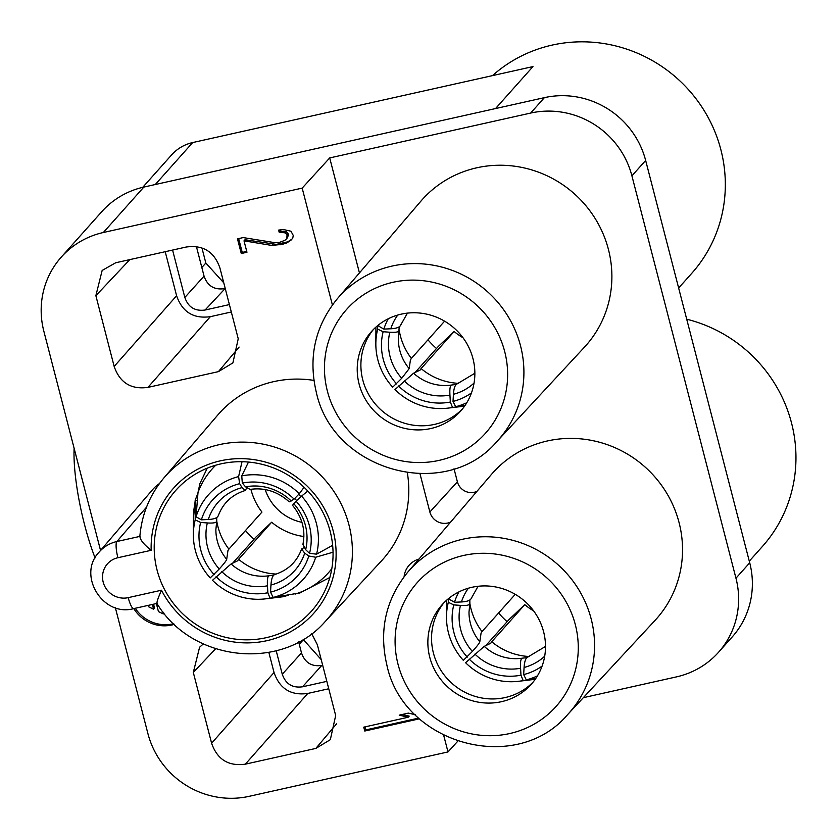 <?xml version="1.0" encoding="UTF-8"?>
<svg xmlns="http://www.w3.org/2000/svg" width="839" height="839" viewBox="0 0 839 839"><rect width="100%" height="100%" fill="white"/><g stroke="black" fill="none" stroke-linecap="round" stroke-linejoin="round"><path stroke-width="1.26" d="M450.679 522.026A14.861 14.336 41.7 0 1 429.862 511.989L420.003 473.846M404.094 576.697A21.887 21.122 41.7 0 1 409.463 564.878A21.887 21.122 41.7 0 1 418.944 559.089M115.352 607.688L147.895 733.538A84.34 81.383 -138.3 0 0 249.152 796.326L447.995 751.933L443.705 735.363M332.401 304.956L302.176 188.114L103.344 232.508A84.34 81.383 -138.3 0 0 61.268 257.122A84.34 81.383 -138.3 0 0 43.838 331.195L100.544 550.436M156.903 603.367C191.68 661.845 281.998 671.661 325.333 621.384L381.305 561.081A109.647 105.798 -138.3 0 0 407.355 472.892M313.922 380.403A109.647 105.798 -138.3 0 0 217.647 415.169L164.129 477.664A108 104.214 -138.3 0 1 315.422 470.239A108 104.214 -138.3 0 1 325.333 621.384M159.441 483.579A36.549 35.269 -138.3 0 0 152.541 489.714L99.023 552.209C76.947 575.218 102.945 617.347 133.737 608.611L156.945 603.43M203.342 643.922L199.598 647.215L193.306 672.438L211.606 743.228C217.249 759.505 228.502 766.479 245.366 764.161L315.842 748.419L330.335 739.673L335.673 715.531L317.362 644.74L311.689 633.655M218.392 371.646L232.896 362.888L238.234 338.757L219.923 267.966C214.281 251.69 203.028 244.715 186.174 247.033L115.698 262.764L102.159 270.441L95.866 295.664L114.167 366.454C119.809 382.731 131.062 389.705 147.926 387.387L218.392 371.646L239.105 347.073M133.8 608.6A35.144 33.906 -138.3 0 0 171.827 625.003A35.144 33.906 -138.3 0 0 174.376 624.331M415.263 714.713L408.352 713.108L399.238 715.143L408.215 717.23L363.748 727.161L364.755 731.031L418.336 719.065L417.864 717.24M287.043 234.679L286.844 238.601L284.882 240.332L279.387 242.419L274.626 242.628L243.174 237.584L237.468 238.863L241.265 253.514L246.96 252.245L244.013 240.845L271.731 245.418L282.303 244.359L286.76 242.932L290.902 240.279L292.759 238.14L293.262 235.444L290.965 231.218L283.288 229.498L278.621 230.106L279.146 232.141L285.375 232.906L287.043 234.679L288.018 233.578L288.438 235.214L286.844 238.601M162.672 611.505L163.301 613.949L158.435 611.579L156.369 603.556M152.341 604.458L153.568 609.208L148.713 606.828L148.325 605.359M140.029 536.362C139.914 539.613 143.626 544.259 151.167 550.3L117.9 557.725A14.053 3.031 -102.6 0 1 116.862 541.533A34.902 33.686 -138.3 0 0 99.023 552.209M157.312 603.189C156.337 603.115 157.732 598.784 161.487 590.216A93.947 90.654 -138.3 0 0 313.262 613.823A93.947 90.654 -138.3 0 0 274.825 465.194A93.947 90.654 -138.3 0 0 151.167 550.3M157.071 570.09A90.822 87.644 41.7 0 1 176.966 489.074A90.822 87.644 41.7 0 1 264.694 465.005A90.822 87.644 41.7 0 1 330.188 531.444A90.822 87.644 41.7 0 1 312.528 609.943A90.822 87.644 41.7 0 1 224.244 636.979A90.822 87.644 41.7 0 1 157.071 570.09M254.007 539.236A87.151 84.099 41.7 0 1 245.481 530.552M301.956 522.34A47.833 46.155 41.7 0 1 265.208 489.577M250.903 489.284A61.855 59.684 -138.3 0 0 261.946 512.073L228.9 549.136A61.855 59.684 41.7 0 1 216.766 521.103M232.634 563.2L255.811 537.212L271.658 522.225A61.855 59.684 -138.3 0 0 303.875 536.52M276.157 574.065A61.855 59.684 41.7 0 1 238.612 559.298L271.658 522.225M199.892 483.652L198.004 492.483L196.064 516.782A63.502 61.278 41.7 0 1 238.601 476.594L239.65 483.673A56.989 54.996 -138.3 0 0 201.381 519.823L196.064 516.782M246.676 487.983L245.303 490.479L242.052 487.616L239.65 483.673M308.794 555.995L315.705 557.243A63.502 61.278 41.7 0 1 273.178 597.441L270.536 592.156A56.989 54.996 -138.3 0 0 308.794 555.995L304.704 553.142L301.6 549.052L303.865 547.647M273.703 575.208L269.172 575.743C267.683 576.047 267.106 579.403 267.452 585.811L267.861 592.754L270.032 598.144A63.502 61.278 41.7 0 1 265.543 598.847A63.502 61.278 41.7 0 1 212.487 580.294L231.103 563.934L237.647 560.798L238.612 559.298M228.9 549.136L227.935 550.646L226.698 559.33C226.457 560.515 223.971 563.745 219.252 568.999L210.211 577.914A63.502 61.278 41.7 0 1 193.358 534.495A63.502 61.278 41.7 0 1 195.204 519.876L200.647 522.456A56.989 54.996 -138.3 0 0 214.155 574.663M216.714 517.537L216.745 521.208M302.931 544.291L305.669 549.702L309.539 553.362A56.989 54.996 -138.3 0 0 296.031 501.156L301.568 496.122A63.502 61.278 41.7 0 1 316.576 554.159L309.539 553.362M332.643 545.34L316.576 554.159M218.434 514.978C218.077 517.653 214.7 519.163 208.303 519.509L201.381 519.823M275.234 574.379C272.811 574.904 271.385 578.449 270.955 585.035L270.536 592.156M216.766 520.935C216.672 522.687 213.526 523.358 207.338 522.949L200.647 522.456M242.324 483.075L241.747 475.891A63.502 61.278 41.7 0 1 299.282 493.741L294.09 499.121A56.989 54.996 -138.3 0 0 242.324 483.075L245.554 486.83L250.074 489.41M289.193 501.816L294.09 499.121M296.031 501.156L292.507 505.277M216.095 576.697A56.989 54.996 -138.3 0 0 267.861 592.754M242.02 461.712L238.601 476.594M315.705 557.243L333.041 552.209M300.142 592.858L273.178 597.441M194.858 503.736A77.933 75.206 -138.3 0 0 193.442 517.883L195.225 500.117L195.204 519.876M270.032 598.144L283.687 596.644L288.595 595.103M301.568 496.122L307.787 491.035M241.747 475.891L248.48 462.058M304.075 487.302L299.282 493.741M282.03 596.865L283.687 596.644A77.933 75.206 -138.3 0 1 282.03 596.865L265.543 598.847M197.322 500.778L195.225 500.117L197.952 493.133M296.66 500.589L294.699 498.492M298.694 494.36L300.928 496.698M95.08 557.914A82.096 17.703 -102.6 0 1 74.115 448.257M583.315 697.681L676.465 676.884A84.34 81.383 -138.3 0 0 718.541 652.27L732.29 636.853A84.34 81.383 -138.3 0 0 749.709 562.78L645.652 160.438A84.34 81.383 -138.3 0 0 544.396 97.649L143.847 187.076A84.34 81.383 -138.3 0 0 101.771 211.68L61.268 257.122M142.714 187.338L171.659 154.858A42.17 40.691 -138.3 0 1 192.697 142.557L532.964 66.585L495.555 108.546M303.173 639.381L321.211 659.611M202 248.166L205.849 263.037L223.772 282.837M225.219 288.469L205.083 310.021C194.973 311.405 188.219 307.221 184.832 297.457L172.582 250.074M196.452 246.697L204.055 276.115C207.443 285.879 214.197 290.074 224.307 288.679M322.669 665.243L321.746 665.453L302.522 686.795C292.412 688.19 285.659 683.995 282.271 674.231L276.199 650.739M298.663 641.94L301.495 652.889C304.882 662.653 311.636 666.848 321.746 665.453M326.832 681.362L302.522 686.795M245.366 764.161L307.787 693.444L328.752 688.767M307.787 693.444C290.934 695.772 279.681 688.788 274.038 672.511L268.837 652.396M147.926 387.387L210.348 316.67C193.484 318.988 182.241 312.014 176.599 295.737L165.21 251.71M210.348 316.67L231.302 311.993M229.393 304.588L205.083 310.021M492.472 75.625A140.574 135.645 41.7 0 1 682.789 83.69A140.574 135.645 41.7 0 1 691.839 273.22L678.646 288.008M686.711 319.198A140.574 135.645 41.7 0 1 762.483 546.378L749.29 561.176M462.425 408.981A59.747 57.65 -138.3 0 1 434.508 424.398A59.747 57.65 41.7 0 1 370.555 397.623A59.747 57.65 41.7 0 1 373.334 329.559M430.827 428.53A59.747 57.65 41.7 0 1 366.119 400.539A59.747 57.65 41.7 0 1 371.446 331.583A59.747 57.65 41.7 0 1 401.252 314.153A59.747 57.65 41.7 0 1 465.96 342.134A59.747 57.65 41.7 0 1 460.632 411.1A59.747 57.65 41.7 0 1 430.827 428.53M471.896 587.31A59.747 57.65 -138.3 0 0 442.09 604.741A59.747 57.65 -138.3 0 0 436.762 673.707A59.747 57.65 -138.3 0 0 501.47 701.687A59.747 57.65 -138.3 0 0 531.276 684.257A59.747 57.65 -138.3 0 0 536.603 615.302A59.747 57.65 -138.3 0 0 471.896 587.31M443.978 602.727A59.747 57.65 -138.3 0 0 441.199 670.781A59.747 57.65 -138.3 0 0 505.151 697.555A59.747 57.65 41.7 0 0 533.069 682.149M567.72 714.492L655.049 620.388A109.647 105.798 -138.3 0 0 679.066 522.582A109.647 105.798 -138.3 0 0 597.976 441.838A109.647 105.798 -138.3 0 0 491.392 474.486L407.89 571.999C385.772 599.224 378.777 630.246 386.873 665.054C403.412 744.455 516.384 775.519 567.72 714.492A107.088 103.333 -138.3 0 0 591.18 618.972A107.088 103.333 -138.3 0 0 511.979 540.117A107.088 103.333 -138.3 0 0 407.89 571.999M497.076 441.335L584.405 347.22A109.647 105.798 -138.3 0 0 608.422 249.424A109.647 105.798 -138.3 0 0 527.332 168.681A109.647 105.798 -138.3 0 0 420.748 201.318L337.247 298.841C315.128 326.067 308.133 357.089 316.23 391.897C332.768 471.287 445.74 502.351 497.076 441.335A107.088 103.333 -138.3 0 0 520.526 345.815A107.088 103.333 -138.3 0 0 441.335 266.959A107.088 103.333 -138.3 0 0 337.247 298.841M718.541 652.27A84.34 81.383 -138.3 0 0 735.96 578.197L631.914 175.854A84.34 81.383 -138.3 0 0 530.647 113.066L329.706 157.931L359.438 272.916M454.025 468.77L457.391 481.796A14.053 13.56 -138.3 0 0 476.94 491.371M302.176 188.114L329.706 157.931M447.995 751.933L457.727 741.256M135.268 608.265A35.144 33.906 -138.3 0 0 172.813 623.901A35.144 33.906 -138.3 0 0 173.704 623.692M153.547 604.185L154.554 608.107L153.568 609.208M364.944 726.889L365.731 729.93L418.126 718.226M402.154 714.492L409.201 716.128L408.215 717.23M279.848 229.938L280.132 231.04L286.351 231.805L288.018 233.578M244.013 240.845L244.998 239.744L276.335 244.369L287.746 241.831L291.825 239.22M238.664 238.591L242.24 252.413L246.75 251.406M163.301 613.949L164.004 613.173M364.755 731.031L365.731 729.93M287.462 236.315L288.438 235.214M285.375 232.906L286.351 231.805M282.774 232.193L283.76 231.092M279.146 232.141L280.132 231.04M286.76 242.932L287.746 241.831M282.303 244.359L283.288 243.247M280.027 244.862L281.002 243.761M275.36 245.47L276.335 244.369M271.731 245.418L272.706 244.317M241.265 253.514L242.24 252.413M507.123 621.678A87.151 84.099 41.7 0 1 498.597 612.984M485.76 645.642L508.927 619.654L524.784 604.667A61.855 59.684 -138.3 0 0 533.656 610.907M514.685 594.002A61.855 59.684 -138.3 0 0 515.073 594.515L482.026 631.578A61.855 59.684 41.7 0 1 469.882 603.545M529.273 656.507A61.855 59.684 41.7 0 1 491.738 641.741L524.784 604.667M526.829 657.65L522.288 658.175C520.799 658.489 520.232 661.845 520.579 668.253L520.977 675.185L523.158 680.576A63.502 61.278 41.7 0 1 518.67 681.289A63.502 61.278 41.7 0 1 465.614 662.737L484.218 646.366L490.773 643.24L491.738 641.741M482.026 631.578L481.062 633.088L479.824 641.772C479.572 642.957 477.087 646.187 472.378 651.442L463.338 660.345A63.502 61.278 41.7 0 1 446.484 616.927A63.502 61.278 41.7 0 1 448.32 602.308L453.773 604.898A56.989 54.996 -138.3 0 0 467.271 657.105M469.84 599.979L469.871 603.64M471.56 597.42C471.203 600.095 467.826 601.605 461.429 601.951L454.507 602.266L449.19 599.224L449.284 597.987M528.36 656.822C525.938 657.346 524.511 660.891 524.081 667.477L523.662 674.587A56.989 54.996 -138.3 0 0 542.109 666.061M469.892 603.367C469.788 605.129 466.652 605.8 460.464 605.38L453.773 604.898M458.933 591.894A56.989 54.996 -138.3 0 0 454.507 602.266M469.211 659.139A56.989 54.996 -138.3 0 0 520.977 675.185M449.19 599.224A63.502 61.278 41.7 0 1 449.694 597.672M537.432 675.898A63.502 61.278 41.7 0 1 526.294 679.873L523.662 674.587M535.796 678.457L526.294 679.873M448.236 598.836L448.32 602.308M523.158 680.576L535.156 679.307A77.933 75.206 -138.3 0 0 535.219 679.296M436.479 348.51A87.151 84.099 41.7 0 1 427.953 339.826M415.116 372.474L438.283 346.486L454.14 331.51A61.855 59.684 -138.3 0 0 463.013 337.75M444.041 320.834A61.855 59.684 -138.3 0 0 444.429 321.347L411.383 358.421A61.855 59.684 41.7 0 1 399.238 330.388M458.629 383.35A61.855 59.684 41.7 0 1 421.094 368.573L454.14 331.51M456.185 384.493L451.644 385.017C450.155 385.321 449.589 388.688 449.935 395.096L450.333 402.028L452.515 407.418A63.502 61.278 41.7 0 1 448.026 408.121A63.502 61.278 41.7 0 1 394.97 389.569L413.575 373.208L420.129 370.083L421.094 368.573M411.383 358.421L410.418 359.921L409.18 368.615L401.734 378.274L392.694 387.188A63.502 61.278 41.7 0 1 375.841 343.77A63.502 61.278 41.7 0 1 377.676 329.15L383.129 331.73A56.989 54.996 -138.3 0 0 396.627 383.937M399.196 326.811L398.357 338.851A45.736 44.131 -138.3 0 0 409.18 368.615M400.916 324.253C400.56 326.927 397.183 328.437 390.785 328.783L383.863 329.098L378.546 326.067L378.641 324.829M457.716 383.664C455.294 384.178 453.868 387.733 453.427 394.309L453.018 401.43A56.989 54.996 -138.3 0 0 471.466 392.893M399.249 330.209C399.144 331.971 395.998 332.643 389.82 332.223L383.129 331.73M388.289 318.736A56.989 54.996 -138.3 0 0 383.863 329.098M398.567 385.971A56.989 54.996 -138.3 0 0 450.333 402.028M378.546 326.067A63.502 61.278 41.7 0 1 379.05 324.515M466.788 402.73A63.502 61.278 41.7 0 1 455.65 406.716L453.018 401.43M465.152 405.289L455.65 406.716M377.592 325.668L377.676 329.15M452.515 407.418L464.502 406.139A77.933 75.206 -138.3 0 0 464.575 406.139M117.9 557.725A20.849 20.115 -138.3 0 0 103.187 582.119A20.849 20.115 -138.3 0 0 128.22 597.641L161.487 590.216M128.22 597.641A14.053 3.031 77.4 0 0 133.737 608.611M146.51 507.176L116.862 541.533L139.851 536.404M231.103 563.934A45.736 44.131 -138.3 0 0 267.861 575.911A45.736 44.131 -138.3 0 0 269.109 575.753M216.756 521.176L215.875 529.566A45.736 44.131 -138.3 0 0 226.698 559.33M208.303 519.509A51.326 49.522 41.7 0 1 242.052 487.616M304.704 553.142A51.326 49.522 41.7 0 1 270.955 585.035M219.252 568.999A51.326 49.522 41.7 0 1 207.338 522.949M267.452 585.811A51.326 49.522 41.7 0 1 221.79 571.653M245.554 486.83A51.326 49.522 41.7 0 1 291.217 500.998M293.755 503.652A51.326 49.522 41.7 0 1 305.669 549.702M215.77 465.205A77.933 75.206 -138.3 0 0 198.004 492.483M295.15 594.085A77.933 75.206 -138.3 0 0 331.814 568.664M301.495 652.889L282.271 674.231M204.055 276.115L184.832 297.457M315.842 748.419L336.554 723.847M193.306 672.438L215.602 648.778M211.606 743.228L274.038 672.511M114.167 366.454L176.599 295.737M95.866 295.664L129.835 259.608M205.849 263.037L201.832 267.494M303.288 639.811L299.271 644.279M398.032 664.289A93.024 89.763 -138.3 0 0 509.713 733.548A93.024 89.763 -138.3 0 0 575.334 624.709A93.024 89.763 -138.3 0 0 463.652 555.449A93.024 89.763 -138.3 0 0 398.032 664.289M504.69 351.541A93.024 89.763 -138.3 0 0 393.009 282.292A93.024 89.763 -138.3 0 0 327.388 391.131A93.024 89.763 -138.3 0 0 439.07 460.391A93.024 89.763 -138.3 0 0 504.69 351.541M457.391 481.796L429.862 511.989M143.847 187.076L103.344 232.508M544.396 97.649L530.647 113.066M749.709 562.78L735.96 578.197M645.652 160.438L631.914 175.854M192.697 142.557L155.288 184.517M484.218 646.366A45.736 44.131 -138.3 0 0 520.988 658.353A45.736 44.131 -138.3 0 0 522.225 658.185M469.871 603.619L469.001 612.009A45.736 44.131 -138.3 0 0 479.824 641.772M461.429 601.951A51.326 49.522 41.7 0 1 468.414 588.202M544.7 656.213A51.326 49.522 41.7 0 1 524.081 667.477M472.378 651.442A51.326 49.522 41.7 0 1 460.464 605.38M520.579 668.253A51.326 49.522 41.7 0 1 474.916 654.095M413.575 373.208A45.736 44.131 -138.3 0 0 450.344 385.195A45.736 44.131 -138.3 0 0 451.581 385.028M390.785 328.783A51.326 49.522 41.7 0 1 397.77 315.044M474.056 383.056A51.326 49.522 41.7 0 1 453.427 394.309M401.734 378.274A51.326 49.522 41.7 0 1 389.82 332.223M449.935 395.096A51.326 49.522 41.7 0 1 404.272 380.927M139.809 536.929C141.655 514.475 149.762 494.716 164.129 477.664M245.366 490.458C232.12 494.559 223.09 502.991 218.276 515.733M301.621 548.989C296.933 561.742 288.018 570.226 274.898 574.463M269.141 575.743L267.861 575.911M250.012 489.42C264.474 487.302 277.541 491.444 289.224 501.848M292.475 505.246C302.26 517.317 305.742 530.353 302.921 544.354M193.358 534.495L193.442 517.883M207.233 468.183L199.913 483.6M299.544 593.058L329.832 577.484M478.062 586.283L471.392 598.176M545.507 646.418L528.025 656.906M522.267 658.185L520.988 658.353M446.484 616.927L446.568 600.325M518.67 681.289L535.156 679.307M407.418 313.115L400.748 325.008M474.864 373.25L457.381 383.738M451.623 385.017L450.344 385.195M375.841 343.77L375.924 327.168M448.026 408.121L464.502 406.139"/></g></svg>
